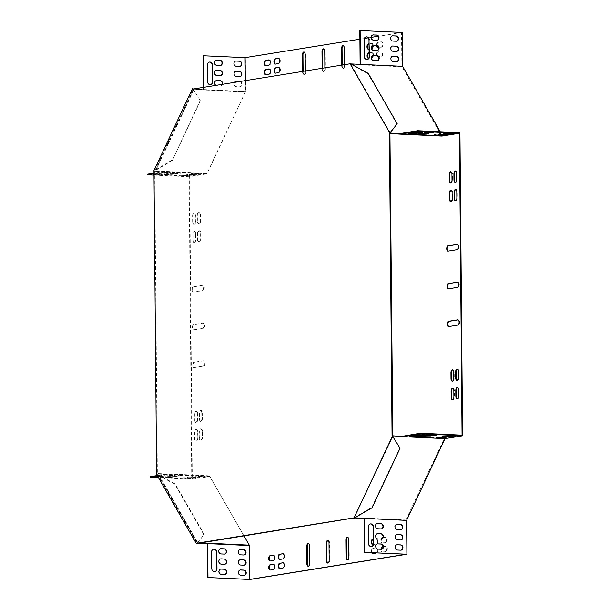 <?xml version="1.0" encoding="UTF-8"?>
<svg xmlns="http://www.w3.org/2000/svg" width="610" height="610" viewBox="0 0 610 610"><rect width="100%" height="100%" fill="white"/><g stroke="black" fill="none" stroke-linecap="round" stroke-linejoin="round"><path stroke-width="0.46" stroke-dasharray="3.05 2.29" d="M154.177 170.876L154.704 170.899L157.35 474.008L197.106 543.197L204.175 534.383L175.207 483.982L156.823 473.985M353.67 518.02L354.135 517.943L392.581 436.18M353.617 517.92L371.818 507.421L399.825 447.862M349.652 63.859L193.141 89.136L154.704 170.899L153.956 170.487M192.623 89.113L193.141 89.136L200.393 100.818L172.386 160.384L154.704 170.899M390.225 132.705L350.689 63.913L350.475 64.37L389.942 133.056L350.171 63.89L368.036 73.856L397.003 124.257M193.095 89.037L200.393 100.818M200.164 100.429L172.386 160.384M172.165 159.988L154.475 170.51M350.392 63.425L350.171 63.89M368.257 73.398L368.036 73.856M197.282 543.167L203.953 534.848L174.994 484.447L157.128 474.473L157.35 474.008M157.128 474.473L156.61 474.45M203.953 534.848L204.175 534.383M174.994 484.447L175.207 483.982M354.364 518.332L354.135 517.943M372.047 507.81L371.818 507.421M373.32 544.425L375.821 544.021A2.653 1.365 -87.3 0 0 377.163 541.299A2.653 1.365 -87.3 0 0 375.92 538.729A2.653 1.365 -87.3 0 0 375.775 538.737L373.35 539.126M382.905 537.593L385.352 537.196A2.653 1.365 92.7 0 1 385.505 537.189A2.653 1.365 92.7 0 1 386.748 539.758A2.653 1.365 92.7 0 1 385.398 542.481L382.272 542.984A2.653 1.365 92.7 0 1 382.127 542.991A2.653 1.365 92.7 0 1 381.09 539.087M200.171 233.165A2.653 1.365 -87.3 0 0 198.921 230.733A2.653 1.365 -87.3 0 0 197.434 233.6L197.487 239.638A2.653 1.365 -87.3 0 0 198.73 242.071A2.653 1.365 -87.3 0 0 200.225 239.204L200.171 233.165L200.69 233.188A2.653 1.365 -87.3 0 0 199.447 230.755A2.653 1.365 -87.3 0 0 197.953 233.63L198.006 239.661A2.653 1.365 -87.3 0 0 199.249 242.094A2.653 1.365 -87.3 0 0 200.743 239.227L200.69 233.188M201.735 412.795A2.653 1.365 -87.3 0 0 200.492 410.362A2.653 1.365 -87.3 0 0 198.997 413.229L199.051 419.268A2.653 1.365 -87.3 0 0 200.301 421.701A2.653 1.365 -87.3 0 0 201.788 418.834L201.735 412.795L202.253 412.817A2.653 1.365 -87.3 0 0 201.01 410.385A2.653 1.365 -87.3 0 0 199.523 413.26L199.569 419.291A2.653 1.365 -87.3 0 0 200.82 421.724A2.653 1.365 -87.3 0 0 202.306 418.857L202.253 412.817M201.902 431.285L201.948 437.324A2.653 1.365 92.7 0 1 200.461 440.191A2.653 1.365 92.7 0 1 199.211 437.759L199.165 431.72A2.653 1.365 92.7 0 1 200.652 428.853A2.653 1.365 92.7 0 1 201.902 431.285L202.421 431.308L202.474 437.347A2.653 1.365 92.7 0 1 200.98 440.214A2.653 1.365 92.7 0 1 199.737 437.789L199.683 431.75A2.653 1.365 92.7 0 1 201.17 428.876A2.653 1.365 92.7 0 1 202.421 431.308M376.027 547.788A2.653 1.365 -87.3 0 0 376.004 547.788A2.653 1.365 -87.3 0 0 375.851 547.795L372.725 548.298A2.653 1.365 -87.3 0 0 371.52 549.938A2.653 1.365 -87.3 0 0 371.658 552.675M376.309 552.889A2.653 1.365 -87.3 0 0 377.026 548.847M197.045 413.549A2.653 1.365 -87.3 0 0 195.802 411.117A2.653 1.365 -87.3 0 0 194.308 413.984L194.361 420.023A2.653 1.365 -87.3 0 0 195.604 422.455A2.653 1.365 -87.3 0 0 197.099 419.581L197.045 413.549L197.564 413.572A2.653 1.365 -87.3 0 0 196.321 411.14A2.653 1.365 -87.3 0 0 194.826 414.015L194.88 420.046A2.653 1.365 -87.3 0 0 196.123 422.478A2.653 1.365 -87.3 0 0 197.617 419.611L197.564 413.572M195.475 233.92A2.653 1.365 -87.3 0 0 194.232 231.487A2.653 1.365 -87.3 0 0 192.737 234.354L192.79 240.393A2.653 1.365 -87.3 0 0 194.041 242.826A2.653 1.365 -87.3 0 0 195.528 239.951L195.475 233.92L196.001 233.943A2.653 1.365 -87.3 0 0 194.75 231.51A2.653 1.365 -87.3 0 0 193.263 234.385L193.309 240.416A2.653 1.365 -87.3 0 0 194.559 242.849A2.653 1.365 -87.3 0 0 196.046 239.982L196.001 233.943M192.63 221.903L192.577 215.864A2.653 1.365 92.7 0 1 194.071 212.997A2.653 1.365 92.7 0 1 195.314 215.429L195.368 221.46A2.653 1.365 92.7 0 1 193.881 224.335A2.653 1.365 92.7 0 1 192.63 221.903L193.149 221.926L193.095 215.887A2.653 1.365 92.7 0 1 194.59 213.02A2.653 1.365 92.7 0 1 195.833 215.452L195.886 221.491A2.653 1.365 92.7 0 1 194.399 224.358A2.653 1.365 92.7 0 1 193.149 221.926M202.764 328.355A2.653 1.365 -87.3 0 0 204.106 325.633A2.653 1.365 -87.3 0 0 202.863 323.064A2.653 1.365 -87.3 0 0 202.718 323.071L193.721 324.52A2.653 1.365 -87.3 0 0 192.379 327.235A2.653 1.365 -87.3 0 0 193.622 329.812A2.653 1.365 -87.3 0 0 193.766 329.804L203.282 328.378A2.653 1.365 -87.3 0 0 204.625 325.656A2.653 1.365 -87.3 0 0 203.382 323.087A2.653 1.365 -87.3 0 0 203.237 323.094L194.239 324.543A2.653 1.365 -87.3 0 0 192.897 327.265A2.653 1.365 -87.3 0 0 194.14 329.835A2.653 1.365 -87.3 0 0 194.285 329.827L203.282 328.378M203.092 366.091A2.653 1.365 -87.3 0 0 204.434 363.369A2.653 1.365 -87.3 0 0 203.191 360.8A2.653 1.365 -87.3 0 0 203.046 360.807L194.056 362.256A2.653 1.365 -87.3 0 0 192.707 364.978A2.653 1.365 -87.3 0 0 193.95 367.548A2.653 1.365 -87.3 0 0 194.102 367.54L203.61 366.114A2.653 1.365 -87.3 0 0 204.952 363.4A2.653 1.365 -87.3 0 0 203.71 360.823A2.653 1.365 -87.3 0 0 203.565 360.83L194.575 362.279A2.653 1.365 -87.3 0 0 193.225 365.001A2.653 1.365 -87.3 0 0 194.468 367.571A2.653 1.365 -87.3 0 0 194.62 367.563L203.61 366.114M193.393 286.784A2.653 1.365 -87.3 0 0 192.051 289.498A2.653 1.365 -87.3 0 0 193.294 292.076A2.653 1.365 -87.3 0 0 193.439 292.06L202.436 290.619A2.653 1.365 -87.3 0 0 203.778 287.897A2.653 1.365 -87.3 0 0 202.535 285.327A2.653 1.365 -87.3 0 0 202.39 285.335L193.911 286.807A2.653 1.365 -87.3 0 0 192.569 289.521A2.653 1.365 -87.3 0 0 193.812 292.098A2.653 1.365 -87.3 0 0 193.957 292.091L202.955 290.642A2.653 1.365 -87.3 0 0 204.297 287.92A2.653 1.365 -87.3 0 0 203.054 285.35A2.653 1.365 -87.3 0 0 202.909 285.358L193.911 286.807M322.141 68.29L322.141 69.06A2.653 1.365 -87.3 0 0 323.392 71.492A2.653 1.365 -87.3 0 0 324.878 68.617L324.878 67.847M302.59 71.431L302.59 72.201A2.653 1.365 -87.3 0 0 303.841 74.633A2.653 1.365 -87.3 0 0 305.328 71.766L305.328 70.989M341.691 65.14L341.691 65.918A2.653 1.365 -87.3 0 0 342.942 68.343A2.653 1.365 -87.3 0 0 344.429 65.476L344.429 64.706M372.901 55.388A2.653 1.365 -87.3 0 0 371.681 52.422A2.653 1.365 -87.3 0 0 371.528 52.429L369.103 52.818M368.783 58.156L371.406 57.736M368.501 49.135A2.653 1.365 -87.3 0 0 368.745 49.189A2.653 1.365 -87.3 0 0 368.89 49.181L371.498 48.655A2.653 1.365 -87.3 0 0 371.505 48.655L369.073 49.044M372.801 45.201A2.653 1.365 -87.3 0 0 371.597 43.363A2.653 1.365 -87.3 0 0 371.452 43.371L369.027 43.76M376.561 45.285A2.653 1.365 92.7 0 1 377.903 42.334L381.029 41.831A2.653 1.365 92.7 0 1 381.181 41.823A2.653 1.365 92.7 0 1 382.424 44.393A2.653 1.365 92.7 0 1 381.082 47.115L378.741 47.488M243.825 535.679L209.314 475.823L167.597 473.878L157.243 475.548M392.878 436.668L354.433 517.577L405.856 519.964L406.062 554.276M405.856 519.964L444.515 437.995L402.829 436.051M462.06 435.166L444.515 437.995M350.475 64.37L401.899 66.764L441.815 136.091M401.899 66.764L401.51 32.49L359.824 30.553M359.9 39.185L364.345 38.468M368.204 37.843L371.231 37.362M378.238 36.234L401.51 32.49M245.311 91.95L206.866 173.713L155.222 170.93L193.66 89.167L245.311 91.95L245.304 80.642M206.866 173.713L164.967 171.982L154.208 173.713M150.052 476.7L191.738 478.644L189.108 176.748L206.653 173.926M191.738 478.644L209.283 475.823M376.82 55.495A2.653 1.365 92.7 0 1 377.986 51.392L381.113 50.889A2.653 1.365 92.7 0 1 381.258 50.874A2.653 1.365 92.7 0 1 382.5 53.451A2.653 1.365 92.7 0 1 381.158 56.166L378.413 56.608M197.205 432.04L197.259 438.079A2.653 1.365 92.7 0 1 195.764 440.946A2.653 1.365 92.7 0 1 194.521 438.514L194.468 432.475A2.653 1.365 92.7 0 1 195.962 429.608A2.653 1.365 92.7 0 1 197.205 432.04L197.724 432.063L197.777 438.102A2.653 1.365 92.7 0 1 196.29 440.969A2.653 1.365 92.7 0 1 195.04 438.537L194.986 432.505A2.653 1.365 92.7 0 1 196.481 429.631A2.653 1.365 92.7 0 1 197.724 432.063M383.141 546.621L385.436 546.255A2.653 1.365 92.7 0 1 385.581 546.247A2.653 1.365 92.7 0 1 386.824 548.817A2.653 1.365 92.7 0 1 385.482 551.539L382.356 552.042A2.653 1.365 92.7 0 1 382.203 552.05A2.653 1.365 92.7 0 1 380.968 549.267M197.327 221.148L197.274 215.109A2.653 1.365 92.7 0 1 198.761 212.242A2.653 1.365 92.7 0 1 200.011 214.674L200.065 220.706A2.653 1.365 92.7 0 1 198.57 223.58A2.653 1.365 92.7 0 1 197.327 221.148L197.846 221.171L197.792 215.132A2.653 1.365 92.7 0 1 199.279 212.265A2.653 1.365 92.7 0 1 200.53 214.697L200.583 220.736A2.653 1.365 92.7 0 1 199.089 223.603A2.653 1.365 92.7 0 1 197.846 221.171M249.864 579.5L249.566 545.637L209.81 476.448L192.264 479.269L189.618 176.168L207.164 173.347L245.609 91.584L245.311 57.714L402.341 32.467M459.94 132.69L442.395 135.511L440.245 131.775M452.506 381.143A2.653 1.365 -87.3 0 0 452.757 381.204A2.653 1.365 -87.3 0 0 454.252 378.337L454.198 372.298A2.653 1.365 -87.3 0 0 452.955 369.866A2.653 1.365 -87.3 0 0 452.689 369.904M450.935 201.513A2.653 1.365 -87.3 0 0 451.194 201.575A2.653 1.365 -87.3 0 0 452.681 198.708L452.628 192.668A2.653 1.365 -87.3 0 0 451.385 190.236A2.653 1.365 -87.3 0 0 451.125 190.274M450.965 171.784A2.653 1.365 92.7 0 1 451.225 171.745A2.653 1.365 92.7 0 1 452.467 174.178L452.521 180.217A2.653 1.365 92.7 0 1 451.034 183.084A2.653 1.365 92.7 0 1 450.775 183.023M279.769 559.469A2.653 1.365 -87.3 0 0 280.005 559.522A2.653 1.365 -87.3 0 0 280.15 559.515L283.284 559.012A2.653 1.365 -87.3 0 0 284.626 556.289A2.653 1.365 -87.3 0 0 283.383 553.72A2.653 1.365 -87.3 0 0 283.238 553.727L283.101 553.75M372.824 544.501A2.653 1.365 -87.3 0 0 373.068 544.555A2.653 1.365 -87.3 0 0 373.213 544.547L376.339 544.044A2.653 1.365 -87.3 0 0 377.689 541.322A2.653 1.365 -87.3 0 0 376.439 538.752A2.653 1.365 -87.3 0 0 376.294 538.76L373.35 539.232M382.859 537.707L385.878 537.219A2.653 1.365 92.7 0 1 386.023 537.212A2.653 1.365 92.7 0 1 387.266 539.781A2.653 1.365 92.7 0 1 385.924 542.504L382.79 543.007A2.653 1.365 92.7 0 1 382.645 543.014A2.653 1.365 92.7 0 1 381.646 538.996M455.624 200.759A2.653 1.365 -87.3 0 0 455.883 200.82A2.653 1.365 -87.3 0 0 457.378 197.953L457.325 191.914A2.653 1.365 -87.3 0 0 456.082 189.481A2.653 1.365 -87.3 0 0 455.815 189.519M457.195 380.388A2.653 1.365 -87.3 0 0 457.454 380.449A2.653 1.365 -87.3 0 0 458.941 377.582L458.888 371.543A2.653 1.365 -87.3 0 0 457.645 369.111A2.653 1.365 -87.3 0 0 457.386 369.149M372.908 553.56A2.653 1.365 -87.3 0 0 373.145 553.613A2.653 1.365 -87.3 0 0 373.289 553.605L376.423 553.102A2.653 1.365 -87.3 0 0 377.765 550.38A2.653 1.365 -87.3 0 0 376.522 547.811A2.653 1.365 -87.3 0 0 376.378 547.818L376.24 547.841M376.065 547.864L373.244 548.321A2.653 1.365 -87.3 0 0 372.039 549.961A2.653 1.365 -87.3 0 0 372.176 552.698M279.845 568.528A2.653 1.365 -87.3 0 0 280.082 568.581A2.653 1.365 -87.3 0 0 280.234 568.573L283.36 568.07A2.653 1.365 -87.3 0 0 284.702 565.348A2.653 1.365 -87.3 0 0 283.459 562.778A2.653 1.365 -87.3 0 0 283.315 562.786L283.185 562.801M457.546 387.64A2.653 1.365 92.7 0 1 457.805 387.609A2.653 1.365 92.7 0 1 459.055 390.034L459.109 396.073A2.653 1.365 92.7 0 1 457.614 398.948A2.653 1.365 92.7 0 1 457.355 398.887M273.6 564.349L273.738 564.326A2.653 1.365 92.7 0 1 273.882 564.319A2.653 1.365 92.7 0 1 275.125 566.888A2.653 1.365 92.7 0 1 273.783 569.61L270.649 570.114A2.653 1.365 92.7 0 1 270.504 570.121A2.653 1.365 92.7 0 1 270.268 570.068M327.944 563.045A2.653 1.365 -87.3 0 0 328.203 563.106A2.653 1.365 -87.3 0 0 329.69 560.239L329.537 542.877A2.653 1.365 -87.3 0 0 328.294 540.452A2.653 1.365 -87.3 0 0 328.035 540.483M347.494 559.904A2.653 1.365 -87.3 0 0 347.753 559.965A2.653 1.365 -87.3 0 0 349.24 557.09L349.088 539.736A2.653 1.365 -87.3 0 0 347.845 537.303A2.653 1.365 -87.3 0 0 347.586 537.341M308.393 566.194A2.653 1.365 -87.3 0 0 308.652 566.255A2.653 1.365 -87.3 0 0 310.139 563.381L309.987 546.026A2.653 1.365 -87.3 0 0 308.744 543.594A2.653 1.365 -87.3 0 0 308.485 543.632M448.579 288.82A2.653 1.365 -87.3 0 0 448.823 288.873A2.653 1.365 -87.3 0 0 448.968 288.865L457.957 287.424A2.653 1.365 -87.3 0 0 459.307 284.702A2.653 1.365 -87.3 0 0 458.064 282.133A2.653 1.365 -87.3 0 0 457.912 282.14L457.782 282.163M448.251 251.084A2.653 1.365 -87.3 0 0 448.495 251.137A2.653 1.365 -87.3 0 0 448.64 251.129L457.63 249.688A2.653 1.365 -87.3 0 0 458.979 246.966A2.653 1.365 -87.3 0 0 457.729 244.396A2.653 1.365 -87.3 0 0 457.584 244.404L457.454 244.419M448.907 326.563A2.653 1.365 -87.3 0 0 449.151 326.617A2.653 1.365 -87.3 0 0 449.296 326.602L458.293 325.16A2.653 1.365 -87.3 0 0 459.635 322.438A2.653 1.365 -87.3 0 0 458.392 319.869A2.653 1.365 -87.3 0 0 458.247 319.876L458.11 319.899M322.659 68.206L322.667 69.082A2.653 1.365 -87.3 0 0 323.91 71.515A2.653 1.365 -87.3 0 0 325.404 68.648L325.252 51.286A2.653 1.365 -87.3 0 0 324.002 48.853A2.653 1.365 -87.3 0 0 323.742 48.892M303.109 71.347L303.117 72.232A2.653 1.365 -87.3 0 0 304.36 74.656A2.653 1.365 -87.3 0 0 305.854 71.789L305.702 54.427A2.653 1.365 -87.3 0 0 304.451 52.002A2.653 1.365 -87.3 0 0 304.192 52.033M342.21 65.056L342.218 65.941A2.653 1.365 -87.3 0 0 343.46 68.373A2.653 1.365 -87.3 0 0 344.955 65.499L344.802 48.144A2.653 1.365 -87.3 0 0 343.552 45.712A2.653 1.365 -87.3 0 0 343.293 45.75M368.585 58.194A2.653 1.365 -87.3 0 0 368.821 58.247A2.653 1.365 -87.3 0 0 368.966 58.24L372.1 57.736A2.653 1.365 -87.3 0 0 373.442 55.014A2.653 1.365 -87.3 0 0 372.199 52.445A2.653 1.365 -87.3 0 0 372.054 52.452L369.103 52.925M275.522 73.154A2.653 1.365 -87.3 0 0 275.766 73.208A2.653 1.365 -87.3 0 0 275.911 73.2L279.037 72.697A2.653 1.365 -87.3 0 0 280.379 69.982A2.653 1.365 -87.3 0 0 279.136 67.405A2.653 1.365 -87.3 0 0 278.991 67.42L278.861 67.435M269.277 68.976L269.414 68.96A2.653 1.365 92.7 0 1 269.559 68.945A2.653 1.365 92.7 0 1 270.802 71.522A2.653 1.365 92.7 0 1 269.46 74.237L266.326 74.74A2.653 1.365 92.7 0 1 266.181 74.755A2.653 1.365 92.7 0 1 265.945 74.694M275.445 64.103A2.653 1.365 -87.3 0 0 275.682 64.157A2.653 1.365 -87.3 0 0 275.827 64.149L278.961 63.646A2.653 1.365 -87.3 0 0 280.303 60.924A2.653 1.365 -87.3 0 0 279.06 58.354A2.653 1.365 -87.3 0 0 278.915 58.362L278.778 58.385M372.016 48.678A2.653 1.365 -87.3 0 0 373.366 45.956A2.653 1.365 -87.3 0 0 372.115 43.386A2.653 1.365 -87.3 0 0 371.97 43.394L369.027 43.867M377.087 45.399A2.653 1.365 92.7 0 1 378.421 42.357L381.555 41.854A2.653 1.365 92.7 0 1 381.7 41.846A2.653 1.365 92.7 0 1 382.943 44.416A2.653 1.365 92.7 0 1 381.601 47.138L378.467 47.641A2.653 1.365 92.7 0 1 378.322 47.649A2.653 1.365 92.7 0 1 378.086 47.595M269.201 59.925L269.33 59.902A2.653 1.365 92.7 0 1 269.475 59.894A2.653 1.365 92.7 0 1 270.726 62.464A2.653 1.365 92.7 0 1 269.376 65.186L266.25 65.689A2.653 1.365 92.7 0 1 266.105 65.697A2.653 1.365 92.7 0 1 265.861 65.644M377.392 55.678A2.653 1.365 92.7 0 1 377.315 52.986A2.653 1.365 92.7 0 1 378.505 51.415L381.631 50.912A2.653 1.365 92.7 0 1 381.776 50.904A2.653 1.365 92.7 0 1 383.019 53.474A2.653 1.365 92.7 0 1 381.677 56.196L378.551 56.699A2.653 1.365 92.7 0 1 378.406 56.707A2.653 1.365 92.7 0 1 378.162 56.654M383.149 546.728L385.955 546.278A2.653 1.365 92.7 0 1 386.099 546.27A2.653 1.365 92.7 0 1 387.342 548.84A2.653 1.365 92.7 0 1 386 551.562L382.874 552.065A2.653 1.365 92.7 0 1 382.729 552.073A2.653 1.365 92.7 0 1 381.494 549.267M455.655 171.029A2.653 1.365 92.7 0 1 455.914 170.991A2.653 1.365 92.7 0 1 457.164 173.423L457.218 179.462A2.653 1.365 92.7 0 1 455.723 182.329A2.653 1.365 92.7 0 1 455.464 182.268M273.524 555.291L273.654 555.268A2.653 1.365 92.7 0 1 273.798 555.26A2.653 1.365 92.7 0 1 275.049 557.83A2.653 1.365 92.7 0 1 273.699 560.552L270.573 561.055A2.653 1.365 92.7 0 1 270.428 561.063A2.653 1.365 92.7 0 1 270.184 561.009M452.856 388.395A2.653 1.365 92.7 0 1 453.116 388.364A2.653 1.365 92.7 0 1 454.358 390.789L454.412 396.828A2.653 1.365 92.7 0 1 452.925 399.695A2.653 1.365 92.7 0 1 452.666 399.642M209.504 475.96L158.081 473.566L197.846 542.755L199.386 542.831M209.314 475.823L167.636 473.878L167.605 474.488L157.868 474.031L158.081 473.566M164.967 171.982L155.443 171.319L193.888 89.556M155.222 170.93L155.443 171.319M203.694 87.337L203.626 90.005L245.609 91.584M193.66 89.167L203.404 89.617L203.382 87.382M207.164 173.347L164.959 171.379L154.2 173.11M147.414 174.201L189.618 176.168M158.478 477.699L192.264 479.269M154.216 175.123L189.108 176.748M169.809 173.087L161.2 174.475L155.573 174.376L164.608 172.851L169.809 173.087L169.801 172.485L161.2 173.873L155.565 173.774L164.608 172.249L169.801 172.485M165.935 175.261L161.398 174.917L169.954 175.017L165.935 175.261L165.928 174.658L161.398 174.307L165.417 174.064L169.946 174.414L165.928 174.658M176.488 173.56L171.959 173.217L175.977 172.973L180.514 173.324L176.488 173.56L176.488 172.958L171.951 172.615L179.226 172.523L180.507 172.714L176.488 172.958M171.212 174.414L166.682 174.064L175.23 174.17L171.212 174.414L171.204 173.812L166.675 173.461L170.693 173.217L175.23 173.568L171.204 173.812M195.97 174.468L191.441 174.125L199.988 174.224L195.97 174.468L195.962 173.865L191.433 173.522L195.452 173.278L199.988 173.621L195.962 173.865M185.409 176.168L180.88 175.817L184.899 175.573L189.435 175.924L185.409 176.168L185.409 175.566L180.873 175.215L188.147 175.123L189.428 175.322L185.409 175.566M190.694 175.322L186.157 174.971L194.712 175.078L190.694 175.322L190.686 174.712L186.157 174.368L190.175 174.125L194.704 174.475L190.686 174.712M245.311 57.714L203.107 55.754M222.33 84.34A2.653 2.265 -99.1 0 1 220.629 85.888A2.653 2.265 -99.1 0 1 220.233 85.911L216.985 85.758A2.653 2.265 -99.1 0 1 215.879 85.377M239.745 81.534A2.653 2.265 -99.1 0 1 241.956 84.096A2.653 2.265 -99.1 0 1 240.111 86.795A2.653 2.265 -99.1 0 1 239.715 86.818L236.466 86.666A2.653 2.265 -99.1 0 1 234.423 85.118A2.653 2.265 -99.1 0 1 234.606 82.365M210.458 84.676A3.035 2.585 -99.1 0 1 210.305 84.714A3.035 2.585 -99.1 0 1 207.225 81.595L207.08 64.988A3.035 2.585 -99.1 0 1 209.2 62.121A3.035 2.585 -99.1 0 1 209.352 62.098M220.294 65.529A2.653 2.265 -99.1 0 1 220.141 65.56A2.653 2.265 -99.1 0 1 219.745 65.583L216.497 65.43A2.653 2.265 -99.1 0 1 214.209 62.914A2.653 2.265 -99.1 0 1 216.054 60.169A2.653 2.265 -99.1 0 1 216.207 60.154M222.017 84.386A2.653 2.265 -99.1 0 1 220.317 85.934A2.653 2.265 -99.1 0 1 219.92 85.957L216.672 85.804A2.653 2.265 -99.1 0 1 214.392 83.295A2.653 2.265 -99.1 0 1 216.23 80.55A2.653 2.265 -99.1 0 1 216.39 80.528M220.385 75.716A2.653 2.265 -99.1 0 1 220.233 75.747A2.653 2.265 -99.1 0 1 219.829 75.77L216.588 75.617A2.653 2.265 -99.1 0 1 214.301 73.101A2.653 2.265 -99.1 0 1 216.138 70.356A2.653 2.265 -99.1 0 1 216.298 70.341M239.433 81.587A2.653 2.265 -99.1 0 1 241.644 84.142A2.653 2.265 -99.1 0 1 239.799 86.841A2.653 2.265 -99.1 0 1 239.402 86.864L236.154 86.712A2.653 2.265 -99.1 0 1 233.866 84.203A2.653 2.265 -99.1 0 1 235.712 81.45A2.653 2.265 -99.1 0 1 235.864 81.435M239.776 66.437A2.653 2.265 -99.1 0 1 239.623 66.467A2.653 2.265 -99.1 0 1 239.219 66.49L235.978 66.337A2.653 2.265 -99.1 0 1 233.691 63.821A2.653 2.265 -99.1 0 1 235.529 61.076A2.653 2.265 -99.1 0 1 235.689 61.053M239.867 76.624A2.653 2.265 -99.1 0 1 239.707 76.654A2.653 2.265 -99.1 0 1 239.311 76.677L236.062 76.524A2.653 2.265 -99.1 0 1 233.782 74.008A2.653 2.265 -99.1 0 1 235.62 71.263A2.653 2.265 -99.1 0 1 235.78 71.248M360.121 64.347L360.213 64.828L360.434 64.363M350.689 63.913L351.314 63.943M442.395 135.511L400.19 133.552M409.699 133.438L408.334 133.049L416.943 131.668L422.57 131.76L420.778 132.126M426.352 132.103L425.071 131.905L429.089 131.661L433.618 132.012L426.352 132.294M415.799 133.803L414.51 133.605L418.536 133.361L423.065 133.712L415.799 133.986M421.075 132.95L419.794 132.759L423.813 132.515L428.342 132.858L421.075 133.14M435.273 134.711L433.992 134.513L438.011 134.269L442.54 134.612L435.273 134.894M445.834 133.01L444.545 132.812L448.571 132.568L453.1 132.919L445.834 133.201M440.557 133.857L439.269 133.659L443.295 133.422L447.824 133.765L440.557 134.048M366.069 36.897A3.035 2.585 80.9 0 0 365.916 36.913A3.035 2.585 80.9 0 0 363.796 39.787L363.941 56.394A3.035 2.585 80.9 0 0 367.022 59.505A3.035 2.585 80.9 0 0 367.174 59.475M372.923 34.945A2.653 2.265 80.9 0 0 372.771 34.968A2.653 2.265 80.9 0 0 370.926 37.713A2.653 2.265 80.9 0 0 373.213 40.229L376.462 40.374A2.653 2.265 80.9 0 0 376.858 40.352A2.653 2.265 80.9 0 0 377.01 40.321M373.106 55.327A2.653 2.265 80.9 0 0 372.946 55.342A2.653 2.265 80.9 0 0 371.109 58.087A2.653 2.265 80.9 0 0 373.389 60.603L376.637 60.756A2.653 2.265 80.9 0 0 377.033 60.733A2.653 2.265 80.9 0 0 377.193 60.703M373.015 45.132A2.653 2.265 80.9 0 0 372.855 45.155A2.653 2.265 80.9 0 0 371.017 47.9A2.653 2.265 80.9 0 0 373.305 50.416L376.545 50.569A2.653 2.265 80.9 0 0 376.95 50.546A2.653 2.265 80.9 0 0 377.102 50.516M392.581 56.234A2.653 2.265 80.9 0 0 392.428 56.25A2.653 2.265 80.9 0 0 390.583 58.995A2.653 2.265 80.9 0 0 392.87 61.511L396.119 61.663A2.653 2.265 80.9 0 0 396.515 61.64A2.653 2.265 80.9 0 0 396.668 61.61M392.405 35.853A2.653 2.265 80.9 0 0 392.245 35.876A2.653 2.265 80.9 0 0 390.408 38.621A2.653 2.265 80.9 0 0 392.695 41.129L395.936 41.282A2.653 2.265 80.9 0 0 396.332 41.259A2.653 2.265 80.9 0 0 396.492 41.228M392.497 46.04A2.653 2.265 80.9 0 0 392.337 46.063A2.653 2.265 80.9 0 0 390.499 48.808A2.653 2.265 80.9 0 0 392.779 51.324L396.027 51.476A2.653 2.265 80.9 0 0 396.424 51.453A2.653 2.265 80.9 0 0 396.584 51.415M157.868 474.031L197.571 543.121M209.81 476.448L167.605 474.488L157.563 476.097M207.362 543.67L249.566 545.637M167.247 474.748L158.211 476.28L163.838 476.372L172.439 474.984L167.247 474.748L167.254 475.35L158.211 476.883L163.846 476.974L172.447 475.594L167.254 475.35M171.303 476.715L164.037 476.814L172.592 476.913L165.325 477.615L171.311 477.325M181.864 475.022L174.597 475.114L183.145 475.22L175.886 475.914L181.864 475.625M176.58 475.869L169.313 475.96L177.868 476.067L170.602 476.761L176.587 476.471M201.338 475.93L194.071 476.021L202.627 476.128L195.36 476.822L201.346 476.532M190.785 477.622L183.518 477.714L192.066 477.821L184.807 478.514L190.785 478.232M196.062 476.776L188.795 476.867L197.343 476.974L190.084 477.668L196.069 477.378M214.712 571.745A3.035 2.585 -99.1 0 1 214.552 571.776A3.035 2.585 -99.1 0 1 211.479 568.657L211.335 552.058A3.035 2.585 -99.1 0 1 213.447 549.183A3.035 2.585 -99.1 0 1 213.607 549.168M224.739 574.475A2.653 2.265 -99.1 0 1 224.579 574.513A2.653 2.265 -99.1 0 1 224.183 574.536L220.934 574.384A2.653 2.265 -99.1 0 1 218.654 571.867A2.653 2.265 -99.1 0 1 220.492 569.122A2.653 2.265 -99.1 0 1 220.652 569.099M224.556 554.101A2.653 2.265 -99.1 0 1 224.404 554.132A2.653 2.265 -99.1 0 1 224.007 554.154L220.759 554.002A2.653 2.265 -99.1 0 1 218.471 551.486A2.653 2.265 -99.1 0 1 220.317 548.741A2.653 2.265 -99.1 0 1 220.469 548.726M224.648 564.288A2.653 2.265 -99.1 0 1 224.495 564.319A2.653 2.265 -99.1 0 1 224.099 564.341L220.85 564.189A2.653 2.265 -99.1 0 1 218.563 561.68A2.653 2.265 -99.1 0 1 220.408 558.935A2.653 2.265 -99.1 0 1 220.561 558.913M244.038 555.008A2.653 2.265 -99.1 0 1 243.886 555.039A2.653 2.265 -99.1 0 1 243.481 555.062L240.241 554.909A2.653 2.265 -99.1 0 1 237.953 552.393A2.653 2.265 -99.1 0 1 239.791 549.648A2.653 2.265 -99.1 0 1 239.951 549.633M244.213 575.382A2.653 2.265 -99.1 0 1 244.061 575.421A2.653 2.265 -99.1 0 1 243.664 575.436L240.416 575.291A2.653 2.265 -99.1 0 1 238.129 572.775A2.653 2.265 -99.1 0 1 239.974 570.03A2.653 2.265 -99.1 0 1 240.126 570.007M244.13 565.195A2.653 2.265 -99.1 0 1 243.969 565.226A2.653 2.265 -99.1 0 1 243.573 565.249L240.325 565.096A2.653 2.265 -99.1 0 1 238.045 562.588A2.653 2.265 -99.1 0 1 239.882 559.835A2.653 2.265 -99.1 0 1 240.043 559.82M392.649 436.287L354.433 517.577M423.416 434.625L425.208 434.259L419.581 434.167L410.98 435.548L412.337 435.937M434.976 434.312L427.709 434.404L432.238 434.755L436.264 434.511L434.976 434.312L434.983 434.922M424.423 436.013L417.149 436.104L421.685 436.455L425.704 436.211L424.423 436.013L424.423 436.615M429.699 435.166L422.433 435.258L426.962 435.601L430.98 435.365L429.699 435.166L429.707 435.769M443.897 436.92L436.63 437.012L441.16 437.362L445.186 437.118L443.897 436.92L443.905 437.522M454.458 435.22L447.191 435.311L451.72 435.662L455.739 435.418L454.458 435.22L454.458 435.822M449.173 436.074L441.907 436.165L446.444 436.508L450.462 436.264L449.173 436.074L449.181 436.676M370.323 523.959A3.035 2.585 80.9 0 0 370.163 523.982A3.035 2.585 80.9 0 0 368.051 526.857L368.196 543.457A3.035 2.585 80.9 0 0 371.269 546.575A3.035 2.585 80.9 0 0 371.429 546.545M377.369 543.899A2.653 2.265 80.9 0 0 377.209 543.922A2.653 2.265 80.9 0 0 375.371 546.667A2.653 2.265 80.9 0 0 377.651 549.175L380.899 549.328A2.653 2.265 80.9 0 0 381.296 549.305A2.653 2.265 80.9 0 0 381.456 549.274M377.186 523.525A2.653 2.265 80.9 0 0 377.033 523.54A2.653 2.265 80.9 0 0 375.188 526.285A2.653 2.265 80.9 0 0 377.476 528.801L380.724 528.954A2.653 2.265 80.9 0 0 381.12 528.931A2.653 2.265 80.9 0 0 381.273 528.9M377.277 533.712A2.653 2.265 80.9 0 0 377.117 533.727A2.653 2.265 80.9 0 0 375.28 536.472A2.653 2.265 80.9 0 0 377.567 538.988L380.815 539.141A2.653 2.265 80.9 0 0 381.212 539.118A2.653 2.265 80.9 0 0 381.364 539.087M396.668 524.425A2.653 2.265 80.9 0 0 396.508 524.447A2.653 2.265 80.9 0 0 394.67 527.192A2.653 2.265 80.9 0 0 396.957 529.709L400.198 529.861A2.653 2.265 80.9 0 0 400.602 529.838A2.653 2.265 80.9 0 0 400.755 529.808M396.843 544.806A2.653 2.265 80.9 0 0 396.691 544.821A2.653 2.265 80.9 0 0 394.845 547.574A2.653 2.265 80.9 0 0 397.133 550.083L400.381 550.235A2.653 2.265 80.9 0 0 400.778 550.212A2.653 2.265 80.9 0 0 400.93 550.182M396.759 534.619A2.653 2.265 80.9 0 0 396.599 534.634A2.653 2.265 80.9 0 0 394.762 537.38A2.653 2.265 80.9 0 0 397.041 539.896L400.29 540.048A2.653 2.265 80.9 0 0 400.686 540.025A2.653 2.265 80.9 0 0 400.846 539.995M203.717 89.571L245.403 91.508M441.655 135.954L399.977 134.017M360.121 64.416L401.799 66.353M444.293 438.201L402.615 436.264M364.079 518.47L405.764 520.406M381.082 47.115L381.601 47.138M381.029 41.831L381.555 41.854M377.903 42.334L378.421 42.357M377.948 47.618L378.467 47.641M265.731 65.659L266.25 65.689M268.858 65.156L269.376 65.186M371.97 43.394L371.452 43.371M368.89 49.181L368.371 49.158M278.961 63.646L278.435 63.615M275.827 64.149L275.308 64.119M265.808 74.717L266.326 74.74M268.934 74.214L269.46 74.237M381.158 56.166L381.677 56.196M381.113 50.889L381.631 50.912M377.986 51.392L378.505 51.415M378.032 56.669L378.551 56.699M279.037 72.697L278.518 72.674M275.911 73.2L275.392 73.177M372.1 57.736L371.581 57.714M372.054 52.452L371.528 52.429M368.966 58.24L368.448 58.209M344.802 48.144L344.284 48.114M344.955 65.499L344.429 65.476M342.218 65.941L341.691 65.918M303.117 72.232L302.59 72.201M305.854 71.789L305.328 71.766M305.702 54.427L305.183 54.404M322.667 69.082L322.141 69.06M325.404 68.648L324.878 68.617M325.252 51.286L324.733 51.263M458.293 325.16L457.774 325.138M449.296 326.602L448.777 326.579M448.64 251.129L448.121 251.106M457.63 249.688L457.111 249.658M448.968 288.865L448.449 288.843M457.957 287.424L457.439 287.394M310.139 563.381L309.621 563.358M309.987 546.026L309.468 545.996M349.088 539.736L348.569 539.713M349.24 557.09L348.722 557.067M329.537 542.877L329.019 542.854M329.69 560.239L329.171 560.216M193.957 292.091L193.439 292.06M202.909 285.358L202.39 285.335M202.955 290.642L202.436 290.619M203.565 360.83L203.046 360.807M194.62 367.563L194.102 367.54M194.575 362.279L194.056 362.256M203.237 323.094L202.718 323.071M194.285 329.827L193.766 329.804M194.239 324.543L193.721 324.52M195.314 215.429L195.833 215.452M192.577 215.864L193.095 215.887M195.368 221.46L195.886 221.491M194.521 438.514L195.04 438.537M197.259 438.079L197.777 438.102M194.468 432.475L194.986 432.505M270.131 570.083L270.649 570.114M273.257 569.58L273.783 569.61M385.482 551.539L386 551.562M385.436 546.255L385.955 546.278M382.356 552.042L382.874 552.065M458.583 396.05L459.109 396.073M458.529 390.011L459.055 390.034M456.646 173.4L457.164 173.423M456.692 179.439L457.218 179.462M193.263 234.385L192.737 234.354M196.046 239.982L195.528 239.951M193.309 240.416L192.79 240.393M194.826 414.015L194.308 413.984M197.617 419.611L197.099 419.581M194.88 420.046L194.361 420.023M280.234 568.573L279.715 568.543M283.36 568.07L282.842 568.04M373.244 548.321L372.725 548.298M373.289 553.605L372.771 553.583M376.423 553.102L375.897 553.079M458.941 377.582L458.423 377.56M458.888 371.543L458.369 371.52M457.378 197.953L456.859 197.93M457.325 191.914L456.806 191.891M199.211 437.759L199.737 437.789M201.948 437.324L202.474 437.347M199.165 431.72L199.683 431.75M200.011 214.674L200.53 214.697M197.274 215.109L197.792 215.132M200.065 220.706L200.583 220.736M199.523 413.26L198.997 413.229M202.306 418.857L201.788 418.834M199.569 419.291L199.051 419.268M197.953 233.63L197.434 233.6M200.743 239.227L200.225 239.204M198.006 239.661L197.487 239.638M385.398 542.481L385.924 542.504M385.352 537.196L385.878 537.219M382.272 542.984L382.79 543.007M270.055 561.032L270.573 561.055M273.181 560.529L273.699 560.552M373.213 544.547L372.695 544.524M376.294 538.76L375.775 538.737M376.339 544.044L375.821 544.021M280.15 559.515L279.632 559.492M283.284 559.012L282.758 558.989M451.949 174.155L452.467 174.178M452.002 180.194L452.521 180.217M453.893 396.805L454.412 396.828M453.84 390.766L454.358 390.789M452.681 198.708L452.162 198.685M452.628 192.668L452.109 192.646M454.252 378.337L453.733 378.314M454.198 372.298L453.68 372.275M190.076 477.066L190.084 477.668M193.324 477.218L193.332 477.821M192.813 476.623L192.821 477.226M190.175 174.125L190.183 174.727M187.438 174.567L187.445 175.169M193.423 174.277L193.431 174.879M184.799 477.912L184.807 478.514M188.048 478.065L188.048 478.667M187.537 477.478L187.544 478.08M184.899 174.971L184.899 175.573M182.161 175.413L182.161 176.016M188.147 175.123L188.147 175.726M195.36 476.219L195.36 476.822M198.601 476.364L198.608 476.974M198.097 475.777L198.097 476.379M195.452 173.278L195.459 173.88M192.714 173.713L192.722 174.323M198.7 173.423L198.708 174.033M445.933 436.524L445.933 435.921M443.295 134.025L443.295 133.422M446.543 134.177L446.535 133.567M451.217 435.677L451.209 435.067M448.571 133.171L448.571 132.568M451.819 133.323L451.819 132.721M440.656 437.37L440.649 436.768M438.018 134.871L438.011 134.269M441.266 135.024L441.259 134.421M170.602 476.158L170.602 476.761M173.842 476.311L173.85 476.913M173.339 475.716L173.339 476.326M170.693 173.217L170.701 173.82M167.963 173.659L167.963 174.262M173.941 173.37L173.949 173.972M175.878 475.312L175.886 475.914M179.126 475.464L179.126 476.067M178.616 474.87L178.623 475.472M175.977 172.371L175.977 172.973M173.24 172.805L173.24 173.415M179.226 172.523L179.226 173.126M165.318 477.005L165.325 477.615M168.566 477.157L168.573 477.76M168.055 476.57L168.063 477.172M165.417 174.064L165.424 174.673M162.679 174.506L162.687 175.108M168.665 174.216L168.673 174.818M426.459 435.616L426.451 435.014M423.82 133.117L423.813 132.515M427.061 133.27L427.061 132.66M421.182 436.463L421.174 435.86M418.536 133.964L418.536 133.361M421.784 134.116L421.777 133.514M431.735 434.77L431.728 434.167M429.097 132.271L429.089 131.661M432.345 132.416L432.337 131.813M163.838 476.372L163.846 476.974M172.439 474.984L172.447 475.594M158.646 476.128L158.646 476.73M156 173.629L156.007 174.231M161.2 173.873L161.2 174.475M164.608 172.249L164.608 172.851M410.98 436.15L410.98 435.548M419.581 434.77L419.581 434.167M416.943 132.271L416.943 131.668M408.342 133.651L408.334 133.049M381.181 41.823L381.7 41.846M377.803 47.626L378.322 47.649M265.586 65.674L266.105 65.697M268.957 59.871L269.475 59.894M372.115 43.386L371.597 43.363M368.745 49.189L368.226 49.166M279.06 58.354L278.541 58.324M275.682 64.157L275.163 64.134M265.663 74.725L266.181 74.755M269.04 68.922L269.559 68.945M381.258 50.874L381.776 50.904M377.88 56.684L378.406 56.707M279.136 67.405L278.617 67.382M275.766 73.208L275.24 73.185M372.199 52.445L371.681 52.422M368.821 58.247L368.303 58.224M343.552 45.712L343.034 45.689M343.46 68.373L342.942 68.343M304.36 74.656L303.841 74.633M304.451 52.002L303.933 51.972M323.91 71.515L323.392 71.492M324.002 48.853L323.483 48.831M458.392 319.869L457.874 319.846M449.151 326.617L448.632 326.586M448.495 251.137L447.976 251.114M457.729 244.396L457.21 244.366M448.823 288.873L448.304 288.85M458.064 282.133L457.546 282.11M308.652 566.255L308.126 566.225M308.744 543.594L308.225 543.571M347.845 537.303L347.326 537.28M347.753 559.965L347.227 559.942M328.294 540.452L327.776 540.422M328.203 563.106L327.677 563.083M193.812 292.098L193.294 292.076M203.054 285.35L202.535 285.327M203.71 360.823L203.191 360.8M194.468 367.571L193.95 367.548M203.382 323.087L202.863 323.064M194.14 329.835L193.622 329.812M194.071 212.997L194.59 213.02M193.881 224.335L194.399 224.358M195.764 440.946L196.29 440.969M195.962 429.608L196.481 429.631M269.986 570.098L270.504 570.121M273.364 564.288L273.882 564.319M385.581 546.247L386.099 546.27M382.203 552.05L382.729 552.073M457.096 398.917L457.614 398.948M457.286 387.579L457.805 387.609M455.395 170.968L455.914 170.991M455.205 182.306L455.723 182.329M194.75 231.51L194.232 231.487M194.559 242.849L194.041 242.826M196.321 411.14L195.802 411.117M196.123 422.478L195.604 422.455M280.082 568.581L279.563 568.55M283.459 562.778L282.941 562.748M373.145 553.613L372.626 553.59M376.522 547.811L376.004 547.788M457.454 380.449L456.936 380.426M457.645 369.111L457.126 369.088M455.883 200.82L455.365 200.797M456.082 189.481L455.556 189.458M200.461 440.191L200.98 440.214M200.652 428.853L201.17 428.876M198.761 212.242L199.279 212.265M198.57 223.58L199.089 223.603M201.01 410.385L200.492 410.362M200.82 421.724L200.301 421.701M199.447 230.755L198.921 230.733M199.249 242.094L198.73 242.071M385.505 537.189L386.023 537.212M382.127 542.991L382.645 543.014M269.91 561.04L270.428 561.063M273.28 555.237L273.798 555.26M373.068 544.555L372.55 544.532M376.439 538.752L375.92 538.729M280.005 559.522L279.487 559.5M283.383 553.72L282.865 553.697M450.706 171.723L451.225 171.745M450.508 183.061L451.034 183.084M452.399 399.672L452.925 399.695M452.597 388.334L453.116 388.364M451.194 201.575L450.676 201.552M451.385 190.236L450.866 190.213M452.757 381.204L452.239 381.181M452.955 369.866L452.437 369.843M197.343 476.974L197.35 477.577M188.795 476.867L188.803 477.47M186.157 174.368L186.157 174.971M194.704 174.475L194.712 175.078M192.066 477.821L192.074 478.423M183.518 477.714L183.518 478.324M180.873 175.215L180.88 175.817M189.428 175.322L189.435 175.924M202.627 476.128L202.627 476.73M194.071 476.021L194.079 476.623M191.433 173.522L191.441 174.125M199.988 173.621L199.988 174.224M450.47 436.874L450.462 436.264M441.914 436.768L441.907 436.165M439.276 134.269L439.269 133.659M447.824 134.368L447.824 133.765M455.746 436.02L455.739 435.418M447.191 435.921L447.191 435.311M444.553 133.415L444.545 132.812M453.108 133.521L453.1 132.919M445.186 437.721L445.186 437.118M436.638 437.614L436.63 437.012M434 135.115L433.992 134.513M442.547 135.222L442.54 134.612M177.868 476.067L177.876 476.669M169.313 475.96L169.321 476.562M166.675 173.461L166.682 174.064M175.23 173.568L175.23 174.17M183.145 475.22L183.152 475.823M174.597 475.114L174.597 475.716M171.951 172.615L171.959 173.217M180.507 172.714L180.514 173.324M172.592 476.913L172.592 477.523M164.037 476.814L164.044 477.416M161.398 174.307L161.398 174.917M169.946 174.414L169.954 175.017M430.988 435.967L430.98 435.365M422.433 435.86L422.433 435.258M419.794 133.361L419.794 132.759M428.35 133.46L428.342 132.858M425.711 436.813L425.704 436.211M417.156 436.707L417.149 436.104M414.518 134.208L414.51 133.605M423.073 134.314L423.065 133.712M436.264 435.113L436.264 434.511M427.717 435.014L427.709 434.404M425.078 132.507L425.071 131.905M433.626 132.614L433.618 132.012M172.874 474.839L172.882 475.442M158.211 476.28L158.211 476.883M155.565 173.774L155.573 174.376M170.236 172.34L170.243 172.943M410.545 436.303L410.545 435.7M425.216 434.861L425.208 434.259M422.57 132.362L422.57 131.76M407.907 133.803L407.899 133.194"/><path stroke-width="0.91" d="M193.088 89.045L192.402 88.724L153.956 170.487L156.61 474.45L196.367 543.632L353.67 518.02M197.106 543.197L353.617 517.92L353.838 518.309L392.283 436.546L392.802 436.569L389.935 133.071L389.416 133.049L389.63 132.583L349.873 63.402L368.257 73.398L397.217 123.8L389.935 133.071L390.148 132.614L389.63 132.583M353.838 518.309L372.047 507.81L400.053 448.251L392.581 436.18L392.062 436.158L389.416 133.049M349.873 63.402L349.652 63.859L192.623 89.113L192.402 88.724M196.588 543.174L196.367 543.632M392.062 436.158L392.283 436.546M397.217 123.8L390.148 132.614M196.885 543.655L197.282 543.167M400.053 448.251L392.802 436.569M450.996 378.757A2.653 1.365 -87.3 0 0 452.239 381.181A2.653 1.365 -87.3 0 0 453.733 378.314L453.68 372.275A2.653 1.365 -87.3 0 0 452.437 369.843A2.653 1.365 -87.3 0 0 450.942 372.718L450.996 378.757L451.514 378.779A2.653 1.365 -87.3 0 0 452.506 381.143M449.425 199.127A2.653 1.365 -87.3 0 0 450.676 201.552A2.653 1.365 -87.3 0 0 452.162 198.685L452.109 192.646A2.653 1.365 -87.3 0 0 450.866 190.213A2.653 1.365 -87.3 0 0 449.372 193.088L449.425 199.127L449.944 199.15A2.653 1.365 -87.3 0 0 450.935 201.513M449.265 180.629L449.212 174.597A2.653 1.365 92.7 0 1 450.706 171.723A2.653 1.365 92.7 0 1 451.949 174.155L452.002 180.194A2.653 1.365 92.7 0 1 450.508 183.061A2.653 1.365 92.7 0 1 449.265 180.629L449.783 180.659L449.73 174.62A2.653 1.365 92.7 0 1 450.965 171.784M279.586 554.208A2.653 1.365 -87.3 0 0 278.244 556.922A2.653 1.365 -87.3 0 0 279.487 559.5A2.653 1.365 -87.3 0 0 279.632 559.492L282.758 558.989A2.653 1.365 -87.3 0 0 284.108 556.267A2.653 1.365 -87.3 0 0 282.865 553.697A2.653 1.365 -87.3 0 0 282.712 553.705L280.104 554.231A2.653 1.365 -87.3 0 0 278.77 556.709A2.653 1.365 -87.3 0 0 279.769 559.469M373.35 539.126L372.649 539.24A2.653 1.365 -87.3 0 0 371.299 541.962A2.653 1.365 -87.3 0 0 372.55 544.532A2.653 1.365 -87.3 0 0 372.695 544.524L373.32 544.425M381.09 539.087A2.653 1.365 92.7 0 1 382.226 537.7L382.905 537.593M454.122 198.372A2.653 1.365 -87.3 0 0 455.365 200.797A2.653 1.365 -87.3 0 0 456.859 197.93L456.806 191.891A2.653 1.365 -87.3 0 0 455.556 189.458A2.653 1.365 -87.3 0 0 454.069 192.333L454.122 198.372L454.641 198.395A2.653 1.365 -87.3 0 0 455.624 200.759M455.685 378.002A2.653 1.365 -87.3 0 0 456.936 380.426A2.653 1.365 -87.3 0 0 458.423 377.56L458.369 371.52A2.653 1.365 -87.3 0 0 457.126 369.088A2.653 1.365 -87.3 0 0 455.632 371.963L455.685 378.002L456.204 378.025A2.653 1.365 -87.3 0 0 457.195 380.388M371.658 552.675A2.653 1.365 -87.3 0 0 372.626 553.59A2.653 1.365 -87.3 0 0 372.771 553.583L375.897 553.079A2.653 1.365 -87.3 0 0 376.309 552.889M377.026 548.847A2.653 1.365 -87.3 0 0 376.027 547.788M279.67 563.259A2.653 1.365 -87.3 0 0 278.32 565.981A2.653 1.365 -87.3 0 0 279.563 568.55A2.653 1.365 -87.3 0 0 279.715 568.543L282.842 568.04A2.653 1.365 -87.3 0 0 284.184 565.325A2.653 1.365 -87.3 0 0 282.941 562.748A2.653 1.365 -87.3 0 0 282.796 562.763L280.188 563.289A2.653 1.365 -87.3 0 0 278.854 565.767A2.653 1.365 -87.3 0 0 279.845 568.528M458.529 390.011L458.583 396.05A2.653 1.365 92.7 0 1 457.096 398.917A2.653 1.365 92.7 0 1 455.845 396.492L455.8 390.453A2.653 1.365 92.7 0 1 457.286 387.579A2.653 1.365 92.7 0 1 458.529 390.011M273.257 569.58L270.131 570.083A2.653 1.365 92.7 0 1 269.986 570.098A2.653 1.365 92.7 0 1 268.743 567.521A2.653 1.365 92.7 0 1 270.085 564.807L273.211 564.303A2.653 1.365 92.7 0 1 273.364 564.288A2.653 1.365 92.7 0 1 274.607 566.865A2.653 1.365 92.7 0 1 273.257 569.58M329.019 542.854A2.653 1.365 -87.3 0 0 327.776 540.422A2.653 1.365 -87.3 0 0 326.281 543.296L326.434 560.651A2.653 1.365 -87.3 0 0 327.677 563.083A2.653 1.365 -87.3 0 0 329.171 560.216L329.019 542.854M348.569 539.713A2.653 1.365 -87.3 0 0 347.326 537.28A2.653 1.365 -87.3 0 0 345.832 540.147L345.984 557.509A2.653 1.365 -87.3 0 0 347.227 559.942A2.653 1.365 -87.3 0 0 348.722 557.067L348.569 539.713M306.883 563.8A2.653 1.365 -87.3 0 0 308.126 566.225A2.653 1.365 -87.3 0 0 309.621 563.358L309.468 545.996A2.653 1.365 -87.3 0 0 308.225 543.571A2.653 1.365 -87.3 0 0 306.731 546.438L306.883 563.8L307.402 563.823A2.653 1.365 -87.3 0 0 308.393 566.194M448.403 283.558A2.653 1.365 -87.3 0 0 447.061 286.281A2.653 1.365 -87.3 0 0 448.304 288.85A2.653 1.365 -87.3 0 0 448.449 288.843L457.439 287.394A2.653 1.365 -87.3 0 0 458.789 284.679A2.653 1.365 -87.3 0 0 457.546 282.11A2.653 1.365 -87.3 0 0 457.393 282.117L448.922 283.581A2.653 1.365 -87.3 0 0 447.587 286.067A2.653 1.365 -87.3 0 0 448.579 288.82M448.075 245.822A2.653 1.365 -87.3 0 0 446.726 248.544A2.653 1.365 -87.3 0 0 447.976 251.114A2.653 1.365 -87.3 0 0 448.121 251.106L457.111 249.658A2.653 1.365 -87.3 0 0 458.461 246.943A2.653 1.365 -87.3 0 0 457.21 244.366A2.653 1.365 -87.3 0 0 457.065 244.374L448.594 245.845A2.653 1.365 -87.3 0 0 447.26 248.331A2.653 1.365 -87.3 0 0 448.251 251.084M457.774 325.138A2.653 1.365 -87.3 0 0 459.116 322.415A2.653 1.365 -87.3 0 0 457.874 319.846A2.653 1.365 -87.3 0 0 457.729 319.853L448.731 321.295A2.653 1.365 -87.3 0 0 447.389 324.017A2.653 1.365 -87.3 0 0 448.632 326.586A2.653 1.365 -87.3 0 0 448.777 326.579L457.774 325.138M324.878 67.847L324.733 51.263A2.653 1.365 -87.3 0 0 323.483 48.831A2.653 1.365 -87.3 0 0 321.996 51.705L322.141 68.29M305.328 70.989L305.183 54.404A2.653 1.365 -87.3 0 0 303.933 51.972A2.653 1.365 -87.3 0 0 302.446 54.847L302.59 71.431M344.429 64.706L344.284 48.114A2.653 1.365 -87.3 0 0 343.034 45.689A2.653 1.365 -87.3 0 0 341.547 48.556L341.691 65.14M371.406 57.736L371.581 57.714A2.653 1.365 -87.3 0 0 372.901 55.388M369.103 52.818L368.402 52.933A2.653 1.365 -87.3 0 0 367.06 55.647A2.653 1.365 -87.3 0 0 368.303 58.224A2.653 1.365 -87.3 0 0 368.448 58.209L368.783 58.156M278.518 72.674A2.653 1.365 -87.3 0 0 279.86 69.959A2.653 1.365 -87.3 0 0 278.617 67.382A2.653 1.365 -87.3 0 0 278.473 67.39L275.346 67.893A2.653 1.365 -87.3 0 0 273.997 70.615A2.653 1.365 -87.3 0 0 275.24 73.185A2.653 1.365 -87.3 0 0 275.392 73.177L278.518 72.674M268.934 74.214L265.808 74.717A2.653 1.365 92.7 0 1 265.663 74.725A2.653 1.365 92.7 0 1 264.42 72.155A2.653 1.365 92.7 0 1 265.762 69.433L268.888 68.93A2.653 1.365 92.7 0 1 269.04 68.922A2.653 1.365 92.7 0 1 270.283 71.5A2.653 1.365 92.7 0 1 268.934 74.214M278.435 63.615A2.653 1.365 -87.3 0 0 279.784 60.901A2.653 1.365 -87.3 0 0 278.541 58.324A2.653 1.365 -87.3 0 0 278.389 58.339L275.262 58.842A2.653 1.365 -87.3 0 0 273.921 61.557A2.653 1.365 -87.3 0 0 275.163 64.134A2.653 1.365 -87.3 0 0 275.308 64.119L278.435 63.615M371.505 48.655A2.653 1.365 -87.3 0 0 372.801 45.201M369.027 43.76L368.326 43.874A2.653 1.365 -87.3 0 0 366.984 46.596A2.653 1.365 -87.3 0 0 368.226 49.166A2.653 1.365 -87.3 0 0 368.371 49.158L369.073 49.044M378.741 47.488L377.948 47.618A2.653 1.365 92.7 0 1 377.803 47.626A2.653 1.365 92.7 0 1 376.561 45.285M199.386 542.831L249.269 545.149L243.825 535.679M249.269 545.149L249.658 579.424L207.659 577.533L207.583 543.213L207.674 543.624L249.36 545.561M399.977 134.017L400.19 133.552L390.453 133.094L390.232 133.559L400.198 134.154L417.743 131.333L417.736 130.731L459.94 132.69L462.586 435.799L445.041 438.62L406.595 520.383L406.893 554.246L364.376 552.332L406.062 554.276L249.658 579.424M417.743 131.333L459.421 133.27L462.06 435.166L420.374 433.23L420.382 433.832L462.586 435.799M459.421 133.27L441.884 136.091L400.198 134.154M400.16 134.154L441.884 136.091M245.304 80.642L245.106 57.645L359.9 39.185M364.345 38.468L368.204 37.843M371.231 37.362L378.238 36.234M268.858 65.156L265.731 65.659A2.653 1.365 92.7 0 1 265.586 65.674A2.653 1.365 92.7 0 1 264.336 63.097A2.653 1.365 92.7 0 1 265.685 60.382L268.812 59.879A2.653 1.365 92.7 0 1 268.957 59.871A2.653 1.365 92.7 0 1 270.2 62.441A2.653 1.365 92.7 0 1 268.858 65.156M378.413 56.608L378.032 56.669A2.653 1.365 92.7 0 1 377.88 56.684A2.653 1.365 92.7 0 1 376.82 55.495M380.968 549.267A2.653 1.365 92.7 0 1 382.31 546.758L383.141 546.621M453.962 179.881L453.909 173.842A2.653 1.365 92.7 0 1 455.395 170.968A2.653 1.365 92.7 0 1 456.646 173.4L456.692 179.439A2.653 1.365 92.7 0 1 455.205 182.306A2.653 1.365 92.7 0 1 453.962 179.881L454.48 179.904L454.427 173.865A2.653 1.365 92.7 0 1 455.655 171.029M273.181 560.529L270.055 561.032A2.653 1.365 92.7 0 1 269.91 561.04A2.653 1.365 92.7 0 1 268.659 558.463A2.653 1.365 92.7 0 1 270.009 555.748L273.135 555.245A2.653 1.365 92.7 0 1 273.28 555.237A2.653 1.365 92.7 0 1 274.523 557.807A2.653 1.365 92.7 0 1 273.181 560.529M453.84 390.766L453.893 396.805A2.653 1.365 92.7 0 1 452.399 399.672A2.653 1.365 92.7 0 1 451.156 397.247L451.103 391.208A2.653 1.365 92.7 0 1 452.597 388.334A2.653 1.365 92.7 0 1 453.84 390.766M360.121 64.347L359.824 30.553L402.341 32.467L402.638 66.33L440.245 131.775M406.893 554.246L249.864 579.5L207.659 577.533M452.689 369.904A2.653 1.365 -87.3 0 0 451.461 372.74L451.514 378.779M451.125 190.274A2.653 1.365 -87.3 0 0 449.898 193.111L449.944 199.15M450.775 183.023A2.653 1.365 92.7 0 1 449.783 180.659M283.101 553.75L280.104 554.231M373.35 539.232L373.167 539.263A2.653 1.365 -87.3 0 0 371.833 541.749A2.653 1.365 -87.3 0 0 372.824 544.501M381.646 538.996A2.653 1.365 92.7 0 1 382.744 537.723L382.859 537.707M455.815 189.519A2.653 1.365 -87.3 0 0 454.587 192.356L454.641 198.395M457.386 369.149A2.653 1.365 -87.3 0 0 456.15 371.986L456.204 378.025M372.176 552.698A2.653 1.365 -87.3 0 0 372.908 553.56M283.185 562.801L280.188 563.289M457.355 398.887A2.653 1.365 92.7 0 1 456.371 396.515L456.318 390.476A2.653 1.365 92.7 0 1 457.546 387.64M270.268 570.068A2.653 1.365 92.7 0 1 269.269 567.308A2.653 1.365 92.7 0 1 270.604 564.829L273.6 564.349M328.035 540.483A2.653 1.365 -87.3 0 0 326.8 543.319L326.952 560.682A2.653 1.365 -87.3 0 0 327.944 563.045M347.586 537.341A2.653 1.365 -87.3 0 0 346.35 540.178L346.503 557.532A2.653 1.365 -87.3 0 0 347.494 559.904M308.485 543.632A2.653 1.365 -87.3 0 0 307.249 546.461L307.402 563.823M457.782 282.163L448.922 283.581M457.454 244.419L448.594 245.845M458.11 319.899L449.25 321.325A2.653 1.365 -87.3 0 0 447.915 323.803A2.653 1.365 -87.3 0 0 448.907 326.563M323.742 48.892A2.653 1.365 -87.3 0 0 322.515 51.728L322.659 68.206M304.192 52.033A2.653 1.365 -87.3 0 0 302.964 54.869L303.109 71.347M343.293 45.75A2.653 1.365 -87.3 0 0 342.065 48.579L342.21 65.056M369.103 52.925L368.92 52.956A2.653 1.365 -87.3 0 0 367.586 55.434A2.653 1.365 -87.3 0 0 368.585 58.194M278.861 67.435L275.865 67.923A2.653 1.365 -87.3 0 0 274.531 70.402A2.653 1.365 -87.3 0 0 275.522 73.154M265.945 74.694A2.653 1.365 92.7 0 1 264.946 71.942A2.653 1.365 92.7 0 1 266.28 69.464L269.277 68.976M278.778 58.385L275.781 58.865A2.653 1.365 -87.3 0 0 274.447 61.343A2.653 1.365 -87.3 0 0 275.445 64.103M369.027 43.867L368.844 43.897A2.653 1.365 -87.3 0 0 367.51 46.383A2.653 1.365 -87.3 0 0 368.501 49.135M378.086 47.595A2.653 1.365 92.7 0 1 377.087 45.399M265.861 65.644A2.653 1.365 92.7 0 1 264.87 62.883A2.653 1.365 92.7 0 1 266.204 60.405L269.201 59.925M378.162 56.654A2.653 1.365 92.7 0 1 377.392 55.678M381.494 549.267A2.653 1.365 92.7 0 1 382.828 546.781L383.149 546.728M455.464 182.268A2.653 1.365 92.7 0 1 454.48 179.904M270.184 561.009A2.653 1.365 92.7 0 1 269.193 558.249A2.653 1.365 92.7 0 1 270.527 555.771L273.524 555.291M452.666 399.642A2.653 1.365 92.7 0 1 451.674 397.27L451.621 391.231A2.653 1.365 92.7 0 1 452.856 388.395M392.87 435.814L402.836 436.653L392.87 435.814L392.649 436.287M154.2 173.11L147.414 174.201L147.422 174.803L154.216 175.123M154.208 173.713L147.422 174.803M157.243 475.548L150.052 476.7L150.06 477.31L158.478 477.699M245.106 57.645L203.107 55.754L203.382 87.382M203.42 55.701L203.694 87.337M207.537 81.542L207.392 64.942A3.035 2.585 -99.1 0 1 209.512 62.068A3.035 2.585 -99.1 0 1 212.585 65.186L212.73 81.786A3.035 2.585 -99.1 0 1 210.618 84.66A3.035 2.585 -99.1 0 1 207.537 81.542M220.058 65.529L216.809 65.377A2.653 2.265 -99.1 0 1 214.522 62.868A2.653 2.265 -99.1 0 1 216.367 60.115A2.653 2.265 -99.1 0 1 216.763 60.093L220.012 60.245A2.653 2.265 -99.1 0 1 222.292 62.761A2.653 2.265 -99.1 0 1 220.454 65.506A2.653 2.265 -99.1 0 1 220.058 65.529M215.879 85.377A2.653 2.265 -99.1 0 1 214.72 82.579A2.653 2.265 -99.1 0 1 216.542 80.497A2.653 2.265 -99.1 0 1 216.939 80.474L220.187 80.627A2.653 2.265 -99.1 0 1 222.33 84.34M220.141 75.716L216.901 75.571A2.653 2.265 -99.1 0 1 214.613 73.055A2.653 2.265 -99.1 0 1 216.451 70.31A2.653 2.265 -99.1 0 1 216.855 70.287L220.096 70.44A2.653 2.265 -99.1 0 1 222.383 72.948A2.653 2.265 -99.1 0 1 220.546 75.693A2.653 2.265 -99.1 0 1 220.141 75.716M234.606 82.365A2.653 2.265 -99.1 0 1 236.024 81.404A2.653 2.265 -99.1 0 1 236.421 81.382L239.669 81.534A2.653 2.265 -99.1 0 1 239.745 81.534M239.532 66.437L236.291 66.284A2.653 2.265 -99.1 0 1 234.004 63.768A2.653 2.265 -99.1 0 1 235.841 61.023A2.653 2.265 -99.1 0 1 236.238 61L239.486 61.152A2.653 2.265 -99.1 0 1 241.773 63.669A2.653 2.265 -99.1 0 1 239.936 66.414A2.653 2.265 -99.1 0 1 239.532 66.437M239.623 76.624L236.375 76.471A2.653 2.265 -99.1 0 1 234.095 73.962A2.653 2.265 -99.1 0 1 235.933 71.218A2.653 2.265 -99.1 0 1 236.329 71.195L239.577 71.34A2.653 2.265 -99.1 0 1 241.865 73.856A2.653 2.265 -99.1 0 1 240.02 76.601A2.653 2.265 -99.1 0 1 239.623 76.624M209.352 62.098A3.035 2.585 -99.1 0 1 212.272 65.232L212.417 81.839A3.035 2.585 -99.1 0 1 210.458 84.676M216.207 60.154A2.653 2.265 -99.1 0 1 216.451 60.146L219.699 60.298A2.653 2.265 -99.1 0 1 221.971 62.716A2.653 2.265 -99.1 0 1 220.294 65.529M216.39 80.528A2.653 2.265 -99.1 0 1 216.626 80.528L219.874 80.672A2.653 2.265 -99.1 0 1 222.017 84.386M216.298 70.341A2.653 2.265 -99.1 0 1 216.542 70.333L219.783 70.485A2.653 2.265 -99.1 0 1 222.063 72.91A2.653 2.265 -99.1 0 1 220.385 75.716M235.864 81.435A2.653 2.265 -99.1 0 1 236.108 81.427L239.356 81.58A2.653 2.265 -99.1 0 1 239.433 81.587M235.689 61.053A2.653 2.265 -99.1 0 1 235.925 61.053L239.173 61.206A2.653 2.265 -99.1 0 1 241.453 63.623A2.653 2.265 -99.1 0 1 239.776 66.437M235.78 71.248A2.653 2.265 -99.1 0 1 236.017 71.24L239.265 71.393A2.653 2.265 -99.1 0 1 241.537 73.818A2.653 2.265 -99.1 0 1 239.867 76.624M351.314 63.943L402.638 66.33M390.232 133.559L389.942 133.056M390.453 133.094L390.225 132.705M400.19 133.552L417.736 130.731M408.342 133.651L416.943 132.271L422.57 132.362L413.534 133.895L408.342 133.651M429.608 132.858L425.078 132.507L432.345 132.416L433.626 132.614L429.608 132.858L429.6 132.294M419.047 134.558L414.518 134.208L421.784 134.116L423.073 134.314L419.047 134.558L419.039 133.986M424.324 133.704L419.794 133.361L427.061 133.27L428.35 133.46L424.324 133.704L424.324 133.14M438.529 135.466L434 135.115L441.266 135.024L442.547 135.222L438.529 135.466L438.521 134.894M449.082 133.765L444.553 133.415L451.819 133.323L453.108 133.521L449.082 133.765L449.082 133.194M443.805 134.612L439.276 134.269L446.543 134.177L447.824 134.368L443.805 134.612L443.798 134.048M420.778 132.126L409.699 133.438M360.136 30.5L360.434 64.363M367.174 59.475A3.035 2.585 80.9 0 0 369.134 56.631L368.989 40.031A3.035 2.585 80.9 0 0 366.069 36.897M377.01 40.321A2.653 2.265 80.9 0 0 378.688 37.515A2.653 2.265 80.9 0 0 376.416 35.098L373.167 34.945A2.653 2.265 80.9 0 0 372.923 34.945M377.193 60.703A2.653 2.265 80.9 0 0 378.863 57.897A2.653 2.265 80.9 0 0 376.591 55.472L373.343 55.319A2.653 2.265 80.9 0 0 373.106 55.327M377.102 50.516A2.653 2.265 80.9 0 0 378.779 47.702A2.653 2.265 80.9 0 0 376.5 45.285L373.259 45.132A2.653 2.265 80.9 0 0 373.015 45.132M396.668 61.61A2.653 2.265 80.9 0 0 398.345 58.804A2.653 2.265 80.9 0 0 396.073 56.379L392.825 56.227A2.653 2.265 80.9 0 0 392.581 56.234M396.492 41.228A2.653 2.265 80.9 0 0 398.17 38.422A2.653 2.265 80.9 0 0 395.89 35.998L392.642 35.853A2.653 2.265 80.9 0 0 392.405 35.853M396.584 51.415A2.653 2.265 80.9 0 0 398.254 48.609A2.653 2.265 80.9 0 0 395.982 46.192L392.733 46.04A2.653 2.265 80.9 0 0 392.497 46.04M369.302 39.978A3.035 2.585 80.9 0 0 366.229 36.867A3.035 2.585 80.9 0 0 364.109 39.741L364.254 56.341A3.035 2.585 80.9 0 0 367.334 59.46A3.035 2.585 80.9 0 0 369.446 56.585L368.989 40.031M373.48 34.892A2.653 2.265 80.9 0 0 373.084 34.915A2.653 2.265 80.9 0 0 371.238 37.66A2.653 2.265 80.9 0 0 373.526 40.176L376.774 40.329A2.653 2.265 80.9 0 0 377.171 40.306A2.653 2.265 80.9 0 0 379.008 37.561A2.653 2.265 80.9 0 0 376.728 35.044L373.167 34.945M373.656 55.274A2.653 2.265 80.9 0 0 373.259 55.296A2.653 2.265 80.9 0 0 371.421 58.041A2.653 2.265 80.9 0 0 373.701 60.558L376.95 60.703A2.653 2.265 80.9 0 0 377.346 60.68A2.653 2.265 80.9 0 0 379.191 57.935A2.653 2.265 80.9 0 0 376.904 55.419L373.343 55.319M373.572 45.079A2.653 2.265 80.9 0 0 373.167 45.102A2.653 2.265 80.9 0 0 371.33 47.854A2.653 2.265 80.9 0 0 373.617 50.363L376.858 50.516A2.653 2.265 80.9 0 0 377.262 50.493A2.653 2.265 80.9 0 0 379.1 47.748A2.653 2.265 80.9 0 0 376.812 45.231L373.259 45.132M393.137 56.181A2.653 2.265 80.9 0 0 392.741 56.196A2.653 2.265 80.9 0 0 390.896 58.949A2.653 2.265 80.9 0 0 393.183 61.457L396.431 61.61A2.653 2.265 80.9 0 0 396.828 61.587A2.653 2.265 80.9 0 0 398.666 58.842A2.653 2.265 80.9 0 0 396.386 56.326L392.825 56.227M392.954 35.799A2.653 2.265 80.9 0 0 392.558 35.822A2.653 2.265 80.9 0 0 390.72 38.567A2.653 2.265 80.9 0 0 393.008 41.084L396.248 41.236A2.653 2.265 80.9 0 0 396.653 41.213A2.653 2.265 80.9 0 0 398.49 38.468A2.653 2.265 80.9 0 0 396.203 35.952L392.642 35.853M393.046 45.986A2.653 2.265 80.9 0 0 392.649 46.009A2.653 2.265 80.9 0 0 390.812 48.754A2.653 2.265 80.9 0 0 393.092 51.27L396.34 51.423A2.653 2.265 80.9 0 0 396.736 51.4A2.653 2.265 80.9 0 0 398.582 48.655A2.653 2.265 80.9 0 0 396.294 46.139L392.733 46.04M197.625 543.22L207.362 543.67M157.563 476.097L150.06 477.31M207.972 577.487L207.674 543.624M216.84 552.248L216.985 568.855A3.035 2.585 -99.1 0 1 214.865 571.722A3.035 2.585 -99.1 0 1 211.792 568.611L211.647 552.004A3.035 2.585 -99.1 0 1 213.759 549.13A3.035 2.585 -99.1 0 1 216.84 552.248L216.672 568.901A3.035 2.585 -99.1 0 1 214.712 571.745M224.495 574.483L221.247 574.33A2.653 2.265 -99.1 0 1 218.967 571.814A2.653 2.265 -99.1 0 1 220.805 569.069A2.653 2.265 -99.1 0 1 221.201 569.046L224.45 569.199A2.653 2.265 -99.1 0 1 226.737 571.715A2.653 2.265 -99.1 0 1 224.892 574.46A2.653 2.265 -99.1 0 1 224.495 574.483M224.32 554.101L221.072 553.956A2.653 2.265 -99.1 0 1 218.792 551.44A2.653 2.265 -99.1 0 1 220.629 548.695A2.653 2.265 -99.1 0 1 221.026 548.672L224.274 548.825A2.653 2.265 -99.1 0 1 226.554 551.333A2.653 2.265 -99.1 0 1 224.716 554.078A2.653 2.265 -99.1 0 1 224.32 554.101M224.411 564.296L221.163 564.143A2.653 2.265 -99.1 0 1 218.876 561.627A2.653 2.265 -99.1 0 1 220.721 558.882A2.653 2.265 -99.1 0 1 221.117 558.859L224.366 559.012A2.653 2.265 -99.1 0 1 226.645 561.528A2.653 2.265 -99.1 0 1 224.808 564.273A2.653 2.265 -99.1 0 1 224.411 564.296M243.794 555.008L240.554 554.856A2.653 2.265 -99.1 0 1 238.266 552.347A2.653 2.265 -99.1 0 1 240.104 549.602A2.653 2.265 -99.1 0 1 240.508 549.579L243.748 549.724A2.653 2.265 -99.1 0 1 246.036 552.241A2.653 2.265 -99.1 0 1 244.198 554.986A2.653 2.265 -99.1 0 1 243.794 555.008M243.977 575.39L240.729 575.238A2.653 2.265 -99.1 0 1 238.441 572.721A2.653 2.265 -99.1 0 1 240.287 569.976A2.653 2.265 -99.1 0 1 240.683 569.953L243.931 570.106A2.653 2.265 -99.1 0 1 246.211 572.622A2.653 2.265 -99.1 0 1 244.374 575.367A2.653 2.265 -99.1 0 1 243.977 575.39M243.886 565.203L240.637 565.051A2.653 2.265 -99.1 0 1 238.358 562.534A2.653 2.265 -99.1 0 1 240.195 559.789A2.653 2.265 -99.1 0 1 240.592 559.766L243.84 559.919A2.653 2.265 -99.1 0 1 246.127 562.428A2.653 2.265 -99.1 0 1 244.282 565.18A2.653 2.265 -99.1 0 1 243.886 565.203M213.607 549.168A3.035 2.585 -99.1 0 1 216.527 552.294M220.652 569.099A2.653 2.265 -99.1 0 1 220.889 569.099L224.137 569.252A2.653 2.265 -99.1 0 1 226.417 571.669A2.653 2.265 -99.1 0 1 224.739 574.475M220.469 548.726A2.653 2.265 -99.1 0 1 220.713 548.718L223.962 548.87A2.653 2.265 -99.1 0 1 226.234 551.295A2.653 2.265 -99.1 0 1 224.556 554.101M220.561 558.913A2.653 2.265 -99.1 0 1 220.805 558.913L224.045 559.057A2.653 2.265 -99.1 0 1 226.325 561.482A2.653 2.265 -99.1 0 1 224.648 564.288M239.951 549.633A2.653 2.265 -99.1 0 1 240.195 549.625L243.436 549.778A2.653 2.265 -99.1 0 1 245.716 552.202A2.653 2.265 -99.1 0 1 244.038 555.008M240.126 570.007A2.653 2.265 -99.1 0 1 240.37 570.007L243.619 570.159A2.653 2.265 -99.1 0 1 245.891 572.576A2.653 2.265 -99.1 0 1 244.213 575.382M240.043 559.82A2.653 2.265 -99.1 0 1 240.279 559.812L243.527 559.965A2.653 2.265 -99.1 0 1 245.807 562.389A2.653 2.265 -99.1 0 1 244.13 565.195M354.959 517.981L406.595 520.383M393.099 436.203L392.878 436.668M445.041 438.62L402.836 436.653L420.382 433.832M402.615 436.264L420.374 433.23M412.337 435.937L423.416 434.625M424.781 435.014L419.581 434.77L410.545 436.303L416.172 436.394L424.774 434.724M431.735 434.77L427.717 435.014L428.998 435.204L436.264 435.113L431.735 434.77M421.182 436.463L417.156 436.707L418.445 436.905L425.711 436.813L421.182 436.463M426.459 435.616L422.433 435.86L423.721 436.058L430.988 435.967L426.459 435.616M440.656 437.37L436.638 437.614L437.919 437.812L445.186 437.721L440.656 437.37M451.217 435.677L447.191 435.921L448.48 436.112L455.746 436.02L451.217 435.677M445.933 436.524L441.914 436.768L443.195 436.966L450.47 436.874L445.933 436.524M364.086 518.401L364.376 552.332M364.688 552.286L364.391 518.416M371.429 546.545A3.035 2.585 80.9 0 0 373.389 543.701L373.244 527.093A3.035 2.585 80.9 0 0 370.323 523.959M381.456 549.274A2.653 2.265 80.9 0 0 383.133 546.468A2.653 2.265 80.9 0 0 380.853 544.044L377.605 543.899A2.653 2.265 80.9 0 0 377.369 543.899M381.273 528.9A2.653 2.265 80.9 0 0 382.95 526.087A2.653 2.265 80.9 0 0 380.678 523.67L377.43 523.517A2.653 2.265 80.9 0 0 377.186 523.525M381.364 539.087A2.653 2.265 80.9 0 0 383.042 536.282A2.653 2.265 80.9 0 0 380.762 533.857L377.521 533.704A2.653 2.265 80.9 0 0 377.277 533.712M400.755 529.808A2.653 2.265 80.9 0 0 402.432 526.994A2.653 2.265 80.9 0 0 400.152 524.577L396.912 524.425A2.653 2.265 80.9 0 0 396.668 524.425M400.93 550.182A2.653 2.265 80.9 0 0 402.608 547.376A2.653 2.265 80.9 0 0 400.335 544.951L397.087 544.799A2.653 2.265 80.9 0 0 396.843 544.806M400.846 539.995A2.653 2.265 80.9 0 0 402.516 537.189A2.653 2.265 80.9 0 0 400.244 534.764L396.996 534.612A2.653 2.265 80.9 0 0 396.759 534.619M368.509 543.411A3.035 2.585 80.9 0 0 371.581 546.522A3.035 2.585 80.9 0 0 373.701 543.647L373.556 527.048A3.035 2.585 80.9 0 0 370.476 523.929A3.035 2.585 80.9 0 0 368.364 526.804L368.509 543.411M377.918 543.846A2.653 2.265 80.9 0 0 377.521 543.868A2.653 2.265 80.9 0 0 375.684 546.613A2.653 2.265 80.9 0 0 377.964 549.13L381.212 549.282A2.653 2.265 80.9 0 0 381.608 549.259A2.653 2.265 80.9 0 0 383.454 546.514A2.653 2.265 80.9 0 0 381.166 543.998L377.605 543.899M377.742 523.464A2.653 2.265 80.9 0 0 377.346 523.487A2.653 2.265 80.9 0 0 375.501 526.239A2.653 2.265 80.9 0 0 377.788 528.748L381.036 528.9A2.653 2.265 80.9 0 0 381.433 528.878A2.653 2.265 80.9 0 0 383.271 526.133A2.653 2.265 80.9 0 0 380.991 523.616L377.43 523.517M377.834 533.659A2.653 2.265 80.9 0 0 377.438 533.681A2.653 2.265 80.9 0 0 375.592 536.426A2.653 2.265 80.9 0 0 377.88 538.943L381.128 539.087A2.653 2.265 80.9 0 0 381.524 539.065A2.653 2.265 80.9 0 0 383.362 536.32A2.653 2.265 80.9 0 0 381.075 533.811L377.521 533.704M397.224 524.371A2.653 2.265 80.9 0 0 396.82 524.394A2.653 2.265 80.9 0 0 394.983 527.139A2.653 2.265 80.9 0 0 397.27 529.655L400.511 529.808A2.653 2.265 80.9 0 0 400.915 529.785A2.653 2.265 80.9 0 0 402.752 527.04A2.653 2.265 80.9 0 0 400.465 524.524L396.912 524.425M397.4 544.753A2.653 2.265 80.9 0 0 397.003 544.776A2.653 2.265 80.9 0 0 395.158 547.521A2.653 2.265 80.9 0 0 397.445 550.037L400.694 550.189A2.653 2.265 80.9 0 0 401.09 550.167A2.653 2.265 80.9 0 0 402.928 547.414A2.653 2.265 80.9 0 0 400.648 544.905L397.087 544.799M397.308 534.566A2.653 2.265 80.9 0 0 396.912 534.589A2.653 2.265 80.9 0 0 395.074 537.334A2.653 2.265 80.9 0 0 397.354 539.842L400.602 539.995A2.653 2.265 80.9 0 0 400.999 539.972A2.653 2.265 80.9 0 0 402.844 537.227A2.653 2.265 80.9 0 0 400.557 534.711L396.996 534.612M265.685 60.382L266.204 60.405M368.844 43.897L368.326 43.874M275.781 58.865L275.262 58.842M265.762 69.433L266.28 69.464M275.865 67.923L275.346 67.893M368.92 52.956L368.402 52.933M342.065 48.579L341.547 48.556M302.964 54.869L302.446 54.847M322.515 51.728L321.996 51.705M449.25 321.325L448.731 321.295M307.249 546.461L306.731 546.438M346.35 540.178L345.832 540.147M346.503 557.532L345.984 557.509M326.8 543.319L326.281 543.296M326.952 560.682L326.434 560.651M270.085 564.807L270.604 564.829M382.31 546.758L382.828 546.781M455.845 396.492L456.371 396.515M455.8 390.453L456.318 390.476M453.909 173.842L454.427 173.865M456.15 371.986L455.632 371.963M454.587 192.356L454.069 192.333M382.226 537.7L382.744 537.723M270.009 555.748L270.527 555.771M373.167 539.263L372.649 539.24M449.212 174.597L449.73 174.62M451.156 397.247L451.674 397.27M451.103 391.208L451.621 391.231M449.898 193.111L449.372 193.088M451.461 372.74L450.942 372.718M446.444 437.118L446.444 436.546M443.195 436.966L443.195 436.546M440.557 134.459L440.557 134.048M451.72 436.264L451.72 435.7M448.48 436.112L448.472 435.7M445.841 133.613L445.834 133.201M441.167 437.965L441.16 437.393M437.919 437.812L437.919 437.393M435.281 135.313L435.273 134.894M426.969 436.211L426.962 435.639M423.721 436.058L423.714 435.639M421.083 133.559L421.075 133.14M421.685 437.057L421.685 436.493M418.445 436.905L418.437 436.493M415.799 134.406L415.799 133.986M432.246 435.357L432.238 434.793M428.998 435.204L428.998 434.793M426.359 132.705L426.352 132.294M416.172 436.394L416.172 435.792M413.534 133.895L413.534 133.293"/></g></svg>
